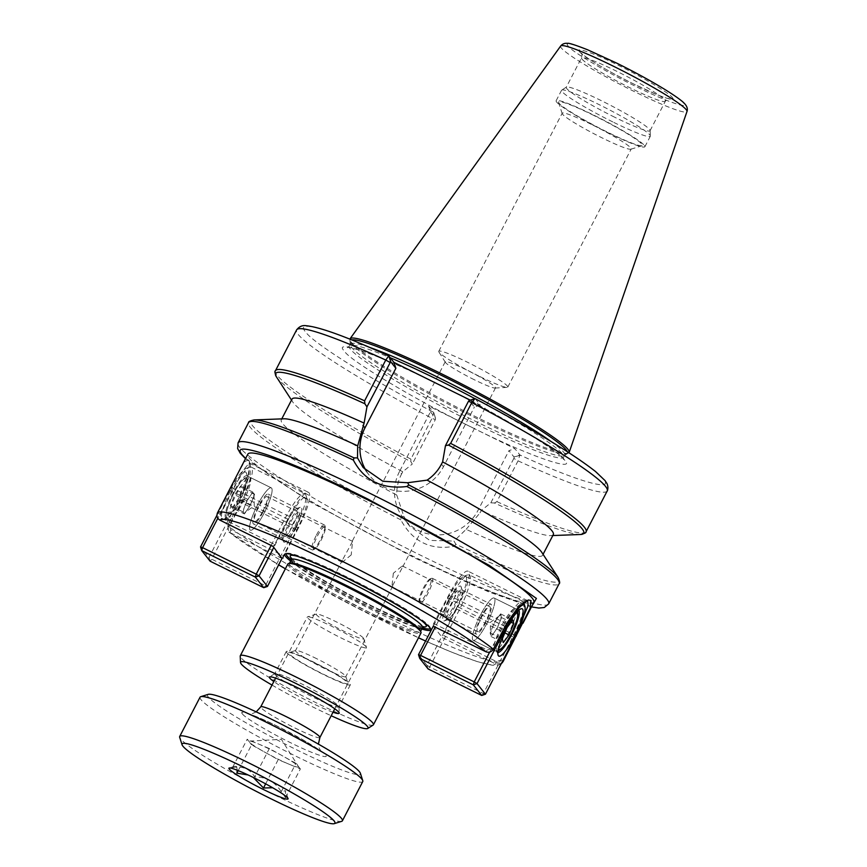 <?xml version="1.0" encoding="UTF-8"?>
<svg xmlns="http://www.w3.org/2000/svg" width="867" height="867" viewBox="0 0 867 867"><rect width="100%" height="100%" fill="white"/><g stroke="black" fill="none" stroke-linecap="round" stroke-linejoin="round"><path stroke-width="0.65" stroke-dasharray="4.33 3.25" d="M616.914 63.258C587.989 48.65 561.252 39.232 568.308 46.146C570.204 50.514 606.889 72.449 635.002 86.039C663.938 100.648 690.674 110.055 683.619 103.151C681.722 98.784 645.037 76.849 616.914 63.258M579.633 51.749C581.248 55.304 610.52 72.817 633.235 83.806C656.677 95.619 677.842 103.075 672.283 97.537C670.614 93.95 641.374 76.469 618.691 65.491C595.163 53.635 574.127 46.254 579.633 51.749M471.702 427.268C526.973 455.175 577.769 473.046 564.417 459.9C560.656 451.49 491.058 409.853 437.196 383.799C381.968 355.925 331.086 338 344.481 351.178C348.317 359.632 417.796 401.193 471.702 427.268M294.455 527.125A14.024 2.818 -63.7 0 1 286.955 537.247A14.024 2.818 -63.7 0 1 290.586 522.259A14.024 2.818 -63.7 0 1 299.126 512.646A14.024 2.818 -63.7 0 1 294.455 527.125M296.2 527.743A11.661 2.352 -63.7 0 1 289.968 536.164A11.661 2.352 -63.7 0 1 289.426 536.174A11.661 2.352 -63.7 0 1 292.992 523.69A11.661 2.352 -63.7 0 1 299.765 515.258A11.661 2.352 -63.7 0 1 300.08 515.692A11.661 2.352 -63.7 0 1 296.2 527.743M351.2 554.923L342.237 562.271L342.454 560.049L352.566 541.366L351.2 554.923M373.146 725.061A74.974 6.936 27.4 0 1 308.652 698.997A74.974 6.936 27.4 0 1 241.015 657.728A74.974 6.936 27.4 0 1 240.213 656.156M333.004 712.23A39.308 3.641 27.4 0 1 273.842 681.56M275.153 674.602A36.1 3.338 -152.6 0 0 308.576 694.911A36.1 3.338 -152.6 0 0 338.899 706.887A36.1 3.338 -152.6 0 0 338.943 706.703A36.1 3.338 -152.6 0 0 338.553 705.944A36.1 3.338 -152.6 0 0 305.986 686.068A36.1 3.338 -152.6 0 0 274.937 673.529A36.1 3.338 -152.6 0 0 274.806 673.659A36.1 3.338 -152.6 0 0 275.153 674.602M450.049 601.091A14.024 2.818 116.3 0 0 445.378 615.559A14.024 2.818 116.3 0 0 453.918 605.957A14.024 2.818 116.3 0 0 457.548 590.958A14.024 2.818 116.3 0 0 450.049 601.091M448.304 600.473A11.661 2.352 116.3 0 0 444.424 612.514A11.661 2.352 116.3 0 0 444.738 612.947A11.661 2.352 116.3 0 0 451.523 604.516A11.661 2.352 116.3 0 0 455.077 592.042A11.661 2.352 116.3 0 0 454.536 592.053A11.661 2.352 116.3 0 0 448.304 600.473M393.315 573.282L391.938 586.84L402.05 568.156L402.277 565.934L393.315 573.282M478.638 375.953A38.874 3.598 27.4 0 1 438.93 352.024A38.874 3.598 27.4 0 1 438.767 351.319A38.874 3.598 27.4 0 1 467.92 362.46A38.874 3.598 27.4 0 1 507.791 387.094A38.874 3.598 27.4 0 1 507.119 387.376A38.874 3.598 27.4 0 1 478.638 375.953M474.271 379.724A28.318 2.623 27.4 0 1 445.345 362.298A28.318 2.623 27.4 0 1 445.226 361.777A28.318 2.623 27.4 0 1 466.468 369.895A28.318 2.623 27.4 0 1 495.523 387.842A28.318 2.623 27.4 0 1 495.024 388.048A28.318 2.623 27.4 0 1 474.271 379.724M591.348 124.36A38.874 3.598 -152.6 0 0 562.184 113.219A38.874 3.598 -152.6 0 0 562.184 113.588A38.874 3.598 -152.6 0 0 602.056 137.853A38.874 3.598 -152.6 0 0 630.905 149.211A38.874 3.598 -152.6 0 0 631.209 148.994A38.874 3.598 -152.6 0 0 591.348 124.36M313.691 662.377A33.455 3.1 -152.6 0 0 288.863 652.591A33.455 3.1 -152.6 0 0 322.914 673.984A33.455 3.1 -152.6 0 0 348.014 683.261A33.455 3.1 -152.6 0 0 313.691 662.377M316.758 658.725A28.318 2.623 -152.6 0 0 295.734 650.445A28.318 2.623 -152.6 0 0 295.517 650.608A28.318 2.623 -152.6 0 0 324.561 668.555A28.318 2.623 -152.6 0 0 345.803 676.672A28.318 2.623 -152.6 0 0 345.803 676.401A28.318 2.623 -152.6 0 0 316.758 658.725M286.609 652.515A36.1 3.338 -152.6 0 0 320.031 672.825A36.1 3.338 -152.6 0 0 350.355 684.789A36.1 3.338 -152.6 0 0 349.997 683.846A36.1 3.338 -152.6 0 0 316.574 663.548A36.1 3.338 -152.6 0 0 286.251 651.572A36.1 3.338 -152.6 0 0 286.609 652.515M287.877 563.973A74.974 6.936 -152.6 0 0 288.603 565.923A74.974 6.936 -152.6 0 0 358.028 608.103A74.974 6.936 -152.6 0 0 421.004 632.975M289.946 563.084A73.858 6.838 -152.6 0 0 289.372 563.496A73.858 6.838 -152.6 0 0 290.087 565.425A73.858 6.838 -152.6 0 0 358.483 606.976A73.858 6.838 -152.6 0 0 420.528 631.479A73.858 6.838 -152.6 0 0 420.528 630.764M290.64 561.057A82.192 7.608 -152.6 0 0 354.245 598.848A82.192 7.608 -152.6 0 0 421.785 629.041M291.258 559.865A81.086 7.51 -152.6 0 0 354.798 597.775A81.086 7.51 -152.6 0 0 422.402 627.849M430.292 628.282A81.086 7.51 -152.6 0 0 430.249 627.643A81.086 7.51 -152.6 0 0 429.458 626.299A81.086 7.51 -152.6 0 0 357.735 582.396A81.086 7.51 -152.6 0 0 286.901 553.33A81.086 7.51 -152.6 0 0 286.359 553.666M568.969 452.737A123.428 11.423 27.4 0 1 568.156 453.213A123.428 11.423 27.4 0 1 460.334 408.975A123.428 11.423 27.4 0 1 351.157 342.14A123.428 11.423 27.4 0 1 349.943 340.102A123.428 11.423 27.4 0 1 349.867 339.17M614.649 117.208A47.208 4.368 27.4 0 1 566.704 88.521A47.208 4.368 27.4 0 1 566.238 87.285A47.208 4.368 27.4 0 1 566.411 87.112A47.208 4.368 27.4 0 1 601.644 100.821A47.208 4.368 27.4 0 1 649.6 129.508A47.208 4.368 27.4 0 1 650.109 130.494A47.208 4.368 27.4 0 1 650.055 130.733A47.208 4.368 27.4 0 1 614.649 117.208M612.828 121.933A49.983 4.628 27.4 0 1 562.054 91.566A49.983 4.628 27.4 0 1 561.567 90.266A49.983 4.628 27.4 0 1 561.751 90.07A49.983 4.628 27.4 0 1 599.064 104.593A49.983 4.628 27.4 0 1 649.838 134.959A49.983 4.628 27.4 0 1 650.369 136.011A49.983 4.628 27.4 0 1 650.315 136.271A49.983 4.628 27.4 0 1 612.828 121.933M644.409 145.439A49.983 4.628 27.4 0 1 644.885 146.74A49.983 4.628 27.4 0 1 602.901 130.169A49.983 4.628 27.4 0 1 556.625 102.046A49.983 4.628 27.4 0 1 556.137 100.735A49.983 4.628 27.4 0 1 598.122 117.316A49.983 4.628 27.4 0 1 644.409 145.439M470.282 400.131L480.318 405.095L475.279 398.744C536.391 430.715 596.669 468.57 603.183 479.061C615.668 492.499 576.436 481.163 519.929 454.991L514.89 448.651L428.58 405.984L433.738 412.67L432.015 418.317L410.871 459.12L410.839 461.667L412.313 464.018L435.332 419.617L432.015 418.317A174.939 16.191 27.4 0 1 298.291 334.51A174.939 16.191 27.4 0 1 296.59 329.937M558.24 577.65A173.552 16.061 27.4 0 1 455.847 544.216L453.983 541.073L466.143 529.336A147.162 13.623 -152.6 0 0 542.579 555.313A147.162 13.623 -152.6 0 0 541.875 552.485M428.58 405.984L430.444 411.836L399.524 471.485L401.551 474.032C398.191 480.578 396.587 487.579 396.739 495.024A147.162 13.623 27.4 0 1 282.685 423.703A147.162 13.623 27.4 0 1 281.255 419.856A147.162 13.623 27.4 0 1 283.975 418.794M292.016 399.113A147.162 13.623 -152.6 0 0 292.71 401.941A147.162 13.623 -152.6 0 0 293.447 402.949A147.162 13.623 -152.6 0 0 402.732 471.756L412.313 464.018M401.551 474.032L402.732 471.756M594.014 115.549A47.208 4.368 -152.6 0 0 558.597 102.469A47.208 4.368 -152.6 0 0 607.019 131.936A47.208 4.368 -152.6 0 0 642.057 145.732A47.208 4.368 -152.6 0 0 594.014 115.549M533.812 602.381A161.056 14.912 27.4 0 1 398.527 548.963A161.056 14.912 27.4 0 1 249.414 458.361A161.056 14.912 27.4 0 1 247.843 454.156M281.981 558.435L228.942 532.089L227.663 525.489L240.896 499.956L248.862 476.785L249.295 461.179L248.645 459.835L244.613 461.656L238.197 472.753M501.332 663.548L495.599 663.938L442.311 637.592L443.135 635.218L496.433 661.564L500.801 660.155L523.646 616.177M433.272 626.202L442.311 637.592M430.444 411.836L435.483 418.187L433.619 412.324C372.507 380.353 312.218 342.498 305.715 332.007C293.23 318.568 332.462 329.904 388.958 356.077M580.522 534.495A173.552 16.061 27.4 0 1 494.439 503.001L496.899 501.646L518.054 460.854L519.929 454.991L513.99 456.996L508.951 450.645L514.89 448.651M480.318 405.095L474.379 407.089L469.166 400.521L475.04 398.636M366.351 471.095A44.705 43.599 -38.4 0 0 369.19 475.127A44.705 43.599 -38.4 0 0 443.46 466.739L474.379 407.089M433.619 412.324L435.256 417.2M399.524 471.485A44.705 43.599 -38.4 0 0 403.762 518.683A44.705 43.599 -38.4 0 0 478.042 510.295L508.951 450.645M520.048 455.338L513.99 456.996M607.214 490.95A174.939 16.191 27.4 0 1 518.054 460.854L513.838 458.426L514.174 457.212M435.483 418.187L435.332 419.617M513.838 458.426L490.82 502.838L481.239 510.576L480.058 512.841L478.042 510.295M396.739 495.024L403.805 516.266L409.82 526.312L429.804 540.401L453.983 541.073M466.143 529.336L480.058 512.841M494.439 503.001L490.82 502.838M553.33 534.56A147.162 13.623 27.4 0 1 550.61 535.622A147.162 13.623 27.4 0 1 481.239 510.576M403.805 516.266L401.063 517.133A173.552 16.061 27.4 0 1 253.977 419.931M455.847 544.216L454.319 546.297C430.509 550.512 412.67 541.702 400.814 519.842L401.063 517.133M272.021 685.071A71.766 6.643 -152.6 0 0 331.183 715.741M516.353 636.01L457.841 606.846L443.135 635.218M457.841 606.846A33.325 6.708 116.3 0 0 468.017 571.19A33.325 6.708 116.3 0 0 448.662 595.282L432.644 625.41M526.963 600.473L525.77 600.56L515.952 607.399L504.854 623.059L491.622 648.592L487.254 650.001L433.955 623.655M240.896 499.956L298.389 528.014A33.325 6.708 116.3 0 0 308.565 492.369A33.325 6.708 116.3 0 0 289.21 516.45L274.698 544.433L221.616 518.195L220.381 514.499L243.41 469.838L249.338 463.086L250.411 464.723L250.075 479.18L242.793 500.541L229.56 526.063L230.795 529.759L283.877 555.996L282.989 558.933M298.389 528.014L283.877 555.996M273.04 546.405L274.698 544.433M221.616 518.195L219.958 520.167M230.795 529.759L229.907 532.696A155.496 14.392 -152.6 0 0 278.675 564.829M496.433 661.564L495.599 663.938A155.496 14.392 -152.6 0 1 425.61 640.995M487.254 650.001L485.932 651.756M230.373 491.188A26.378 5.31 116.3 0 0 223.545 519.387A26.378 5.31 116.3 0 0 237.634 500.335A26.378 5.31 116.3 0 0 246.423 473.1A26.378 5.31 116.3 0 0 230.373 491.188M239.693 501.061A23.604 4.747 -63.7 0 1 227.078 518.108A23.604 4.747 -63.7 0 1 225.984 518.13A23.604 4.747 -63.7 0 1 233.19 492.868A23.604 4.747 -63.7 0 1 246.9 475.81A23.604 4.747 -63.7 0 1 247.55 476.698A23.604 4.747 -63.7 0 1 239.693 501.061M295.203 528.068A19.442 3.912 -63.7 0 1 283.368 541.387A19.442 3.912 -63.7 0 1 289.849 521.316A19.442 3.912 -63.7 0 1 300.231 507.282A19.442 3.912 -63.7 0 1 295.203 528.068M287.79 520.59A16.657 3.349 116.3 0 0 282.241 537.8A16.657 3.349 116.3 0 0 282.696 538.418A16.657 3.349 116.3 0 0 292.374 526.377A16.657 3.349 116.3 0 0 297.468 508.55A16.657 3.349 116.3 0 0 296.687 508.561A16.657 3.349 116.3 0 0 287.79 520.59M263.124 511.909A16.657 3.349 -63.7 0 1 253.446 523.961A16.657 3.349 -63.7 0 1 258.529 506.133A16.657 3.349 -63.7 0 1 268.206 494.082A16.657 3.349 -63.7 0 1 263.124 511.909M264.077 513.112A23.604 4.747 -63.7 0 1 250.368 530.181A23.604 4.747 -63.7 0 1 257.575 504.93A23.604 4.747 -63.7 0 1 271.284 487.861A23.604 4.747 -63.7 0 1 264.077 513.112A23.604 4.747 116.3 0 0 271.284 487.861A23.604 4.747 116.3 0 0 257.575 504.93A23.604 4.747 116.3 0 0 250.368 530.181A23.604 4.747 116.3 0 0 264.077 513.112M271.111 545.451L285.492 517.707A33.325 6.708 -63.7 0 1 304.848 493.616A33.325 6.708 -63.7 0 1 305.769 494.862A33.325 6.708 -63.7 0 1 294.672 529.271L265.41 585.724L211.765 559.204L241.037 502.752A33.325 6.708 116.3 0 0 251.213 467.096A33.325 6.708 116.3 0 0 249.653 467.129A33.325 6.708 116.3 0 0 231.857 491.188L217.823 518.249M216.923 515.291L229.798 490.462A30.54 6.145 -63.7 0 1 246.12 468.408A30.54 6.145 -63.7 0 1 238.208 501.061L208.947 557.514L200.537 546.914M282.219 557.969L296.731 529.986A30.54 6.145 116.3 0 0 306.896 498.449A30.54 6.145 116.3 0 0 288.31 519.387L273.809 547.37M263.752 587.696L265.41 585.724L267.469 586.45M210.117 561.177L208.947 557.514L211.765 559.204L210.117 561.177M518.791 610.281A23.604 4.747 116.3 0 0 518.52 610.086A23.604 4.747 116.3 0 0 517.426 610.108A23.604 4.747 116.3 0 0 504.811 627.144A23.604 4.747 116.3 0 0 496.954 651.518A23.604 4.747 116.3 0 0 497.604 652.396A23.604 4.747 116.3 0 0 497.918 652.493M449.301 600.148A19.442 3.912 116.3 0 0 444.272 620.924A19.442 3.912 116.3 0 0 454.666 606.889A19.442 3.912 116.3 0 0 461.136 586.818A19.442 3.912 116.3 0 0 449.301 600.148M456.714 607.615A16.657 3.349 -63.7 0 1 447.816 619.645A16.657 3.349 -63.7 0 1 447.036 619.656A16.657 3.349 -63.7 0 1 452.13 601.839A16.657 3.349 -63.7 0 1 461.808 589.788A16.657 3.349 -63.7 0 1 462.263 590.416A16.657 3.349 -63.7 0 1 456.714 607.615M481.391 616.296A16.657 3.349 116.3 0 0 476.297 634.124A16.657 3.349 116.3 0 0 485.975 622.083A16.657 3.349 116.3 0 0 491.069 604.256A16.657 3.349 116.3 0 0 481.391 616.296M480.426 615.093A23.604 4.747 116.3 0 0 473.219 640.345A23.604 4.747 116.3 0 0 486.929 623.286A23.604 4.747 116.3 0 0 494.136 598.035A23.604 4.747 116.3 0 0 480.426 615.093M489.66 652.103L503.478 625.465A33.325 6.708 -63.7 0 1 522.834 601.373A33.325 6.708 -63.7 0 1 523.668 602.392M523.755 602.619A33.325 6.708 -63.7 0 1 512.657 637.028L483.385 693.481L429.75 666.961L459.011 610.509A33.325 6.708 116.3 0 0 469.188 574.854A33.325 6.708 116.3 0 0 467.638 574.886A33.325 6.708 116.3 0 0 449.832 598.945L435.407 626.776M433.467 625.822L447.773 598.219A30.54 6.145 -63.7 0 1 464.094 576.165A30.54 6.145 -63.7 0 1 456.194 608.818L426.922 665.282L418.512 654.672M426.922 665.282L429.75 666.961L428.092 668.934L426.922 665.282M481.738 695.453L483.385 693.481L485.444 694.207M341.685 821.331A91.631 8.486 27.4 0 1 261.639 788.493A91.631 8.486 27.4 0 1 180.585 738.868A91.631 8.486 27.4 0 1 179.686 737.351M200.049 697.198A91.631 8.486 -152.6 0 0 200.938 699.593A91.631 8.486 -152.6 0 0 285.785 751.147A91.631 8.486 -152.6 0 0 362.764 781.535M208.199 694.359A86.082 7.966 -152.6 0 0 208.362 697.09A86.082 7.966 -152.6 0 0 291.615 747.311A86.082 7.966 -152.6 0 0 360.379 773.245M248.081 774.957L253.359 777.493M272.639 787.745L283.975 794.844M232.486 767.598L247.182 739.258L249.393 742.044A27.766 2.568 -152.6 0 0 264.89 752.242A27.766 2.568 -152.6 0 0 289.275 764.293L300.361 768.931L285.666 797.272L285.427 790.693L281.255 791.712C275.034 781.861 266.169 776.919 254.66 776.875C249.902 768.866 242.511 765.778 232.486 767.598L234.914 766.233L236.669 766.591L237.222 770.232M288.093 798.561L285.427 790.693M366.145 646.804A33.325 3.089 -152.6 0 0 336.667 628.759A33.325 3.089 -152.6 0 0 307.557 616.816A33.325 3.089 -152.6 0 0 307.297 617.011A33.325 3.089 -152.6 0 0 307.622 617.878A33.325 3.089 -152.6 0 0 338.477 636.627A33.325 3.089 -152.6 0 0 366.459 647.682A33.325 3.089 -152.6 0 0 366.47 647.356A33.325 3.089 -152.6 0 0 366.145 646.804M363.338 638.025A26.66 2.471 -152.6 0 0 339.766 623.59A26.66 2.471 -152.6 0 0 316.477 614.031A26.66 2.471 -152.6 0 0 316.531 614.876A26.66 2.471 -152.6 0 0 342.313 630.428A26.66 2.471 -152.6 0 0 363.609 638.459A26.66 2.471 -152.6 0 0 363.338 638.025M265.649 783.844L278.188 759.655L289.275 764.293A27.766 2.568 -152.6 0 0 298.313 766.363A27.766 2.568 -152.6 0 0 298.15 766.146L295.95 763.361L269.355 748.535L254.66 776.875M281.255 791.712L295.95 763.361M300.361 768.931L298.15 766.146A27.766 2.568 -152.6 0 0 282.653 755.948A27.766 2.568 -152.6 0 0 258.268 743.897L247.182 739.258M238.219 770.622L251.593 744.818L278.188 759.655M269.355 748.535L258.268 743.897A27.766 2.568 -152.6 0 0 249.598 741.112A27.766 2.568 -152.6 0 0 249.393 742.044L251.593 744.818M420.43 601.546A12.777 2.568 -63.7 0 1 419.151 601.232A12.777 2.568 -63.7 0 1 422.608 589.636A12.777 2.568 -63.7 0 1 429.902 578.983A12.777 2.568 -63.7 0 1 430.227 578.82A12.777 2.568 -63.7 0 1 428.807 588.509A12.777 2.568 -63.7 0 1 420.43 601.546M431.289 578.484A13.883 2.796 116.3 0 0 423.356 590.069A13.883 2.796 116.3 0 0 419.606 602.673A13.883 2.796 116.3 0 0 419.986 603.194A13.883 2.796 116.3 0 0 420.994 603.009A13.883 2.796 116.3 0 0 429.523 590.124A13.883 2.796 116.3 0 0 432.286 578.3A13.883 2.796 116.3 0 0 431.647 578.311A13.883 2.796 116.3 0 0 431.289 578.484M499.988 615.407A11.108 2.233 -63.7 0 1 501.115 615.733A11.108 2.233 -63.7 0 1 499.229 623.243A11.108 2.233 -63.7 0 1 493.984 632.726A11.108 2.233 -63.7 0 1 491.752 635.023A11.108 2.233 -63.7 0 1 490.624 634.698L490.137 632.845L494.894 621.52L500.627 613.89L501.603 617.586L496.856 628.911L491.112 636.541L490.624 634.698A11.108 2.233 -63.7 0 1 490.559 634.167A11.108 2.233 -63.7 0 1 492.51 627.188A11.108 2.233 -63.7 0 1 497.766 617.705A11.108 2.233 -63.7 0 1 499.76 615.559A11.108 2.233 -63.7 0 1 499.988 615.407M478.53 631.447A13.883 2.796 -63.7 0 1 477.533 631.631A13.883 2.796 -63.7 0 1 480.296 619.807A13.883 2.796 -63.7 0 1 488.825 606.922A13.883 2.796 -63.7 0 1 489.833 606.737A13.883 2.796 -63.7 0 1 487.07 618.572A13.883 2.796 -63.7 0 1 478.53 631.447M474.932 640.041A23.604 4.747 -63.7 0 1 473.219 640.345A23.604 4.747 -63.7 0 1 477.923 620.241A23.604 4.747 -63.7 0 1 492.434 598.338A23.604 4.747 -63.7 0 1 494.136 598.035A23.604 4.747 -63.7 0 1 489.443 618.138A23.604 4.747 -63.7 0 1 474.932 640.041M496.856 628.911L504.854 632.867M491.112 636.541L503.304 642.566M490.137 632.845L502.329 638.871M494.894 621.52L507.087 627.545M500.627 613.89L512.82 619.916M501.603 617.586L511.064 622.257M321.104 540.163A12.777 2.568 116.3 0 0 325.353 526.973A12.777 2.568 116.3 0 0 317.582 535.73A12.777 2.568 116.3 0 0 314.277 549.385A12.777 2.568 116.3 0 0 321.104 540.163M316.455 535.058A13.883 2.796 -63.7 0 1 324.518 525.023A13.883 2.796 -63.7 0 1 324.908 525.543A13.883 2.796 -63.7 0 1 320.281 539.881A13.883 2.796 -63.7 0 1 312.857 549.906A13.883 2.796 -63.7 0 1 312.218 549.916A13.883 2.796 -63.7 0 1 316.455 535.058M247.106 501.072A11.108 2.233 116.3 0 0 244.765 506.23A11.108 2.233 116.3 0 0 243.54 512.809A11.108 2.233 116.3 0 0 244.743 512.646A11.108 2.233 116.3 0 0 247.409 509.568A11.108 2.233 116.3 0 0 250.162 504.919A11.108 2.233 116.3 0 0 252.503 499.75L254.605 494.288L252.839 492.066L246.867 500.768L242.662 511.703L244.429 513.925L250.4 505.223L252.503 499.75A11.108 2.233 116.3 0 0 253.944 494.038A11.108 2.233 116.3 0 0 253.728 493.171A11.108 2.233 116.3 0 0 249.848 496.412A11.108 2.233 116.3 0 0 247.106 501.072M262.734 511.432A13.883 2.796 116.3 0 0 266.982 496.574A13.883 2.796 116.3 0 0 258.908 506.61A13.883 2.796 116.3 0 0 254.67 521.468A13.883 2.796 116.3 0 0 262.734 511.432M232.237 507.899L238.208 499.197L242.413 488.262L240.647 486.04L234.675 494.743L230.47 505.678L232.237 507.899L244.429 513.925M250.4 505.223L238.208 499.197M254.605 494.288L242.413 488.262M252.839 492.066L240.647 486.04M246.867 500.768L234.675 494.743M242.662 511.703L230.47 505.678M454.319 546.297L454.319 546.297A174.939 16.191 -152.6 0 0 559.15 583.675M400.814 519.842L400.814 519.842A174.939 16.191 -152.6 0 1 250.227 427.236A174.939 16.191 -152.6 0 1 248.526 422.673M560.667 46.027A71.148 6.589 -152.6 0 0 561.307 47.967A71.148 6.589 -152.6 0 0 633.582 91.198A71.148 6.589 -152.6 0 0 686.989 111.507M369.266 347.277A120.784 11.184 -152.6 0 0 350.246 344.091A120.784 11.184 -152.6 0 0 351.417 347.244A120.784 11.184 -152.6 0 0 474.119 420.636A120.784 11.184 -152.6 0 0 564.72 455.262A120.784 11.184 -152.6 0 0 563.55 452.108A120.784 11.184 -152.6 0 0 551.152 441.552M567.224 451.609A122.084 11.304 27.4 0 1 566.368 453.777A122.084 11.304 27.4 0 1 475.745 418.078A122.084 11.304 27.4 0 1 351.72 343.896A122.084 11.304 27.4 0 1 350.517 341.891A122.084 11.304 27.4 0 1 351.796 339.94M581.963 59.064A47.208 4.368 -152.6 0 0 629.919 87.751A47.208 4.368 -152.6 0 0 665.325 101.276A47.208 4.368 -152.6 0 0 664.87 100.052A47.208 4.368 -152.6 0 0 616.914 71.365A47.208 4.368 -152.6 0 0 581.508 57.829A47.208 4.368 -152.6 0 0 581.963 59.064M474.91 398.668A120.784 11.184 27.4 0 1 562.553 454.037A120.784 11.184 27.4 0 1 563.723 457.191A120.784 11.184 27.4 0 1 473.122 422.565A120.784 11.184 27.4 0 1 350.42 349.173A120.784 11.184 27.4 0 1 349.249 346.02A120.784 11.184 27.4 0 1 390.313 357.768M548.681 603.865A174.939 16.191 27.4 0 1 417.471 553.71A174.939 16.191 27.4 0 1 239.769 447.426A174.939 16.191 27.4 0 1 238.067 442.853M531.579 606.694L475.625 586.32L414.166 557.654L310.093 501.765L245.61 458.459M291.41 559.573A73.858 6.838 -152.6 0 0 292.125 561.502A73.858 6.838 -152.6 0 0 360.52 603.053A73.858 6.838 -152.6 0 0 422.565 627.556M291.637 558.619A76.643 7.099 -152.6 0 0 354.993 597.406A76.643 7.099 -152.6 0 0 423.204 626.808M410.871 459.12A174.939 16.191 27.4 0 1 277.147 375.313A174.939 16.191 27.4 0 1 275.446 370.74M285.384 568.785A155.496 14.392 -152.6 0 0 418.501 637.787M500.801 660.155L503.12 661.532A161.056 14.912 27.4 0 1 382.986 615.375A161.056 14.912 27.4 0 1 227.663 525.489L229.56 526.063M469.34 400.738L475.279 398.744M586.059 531.753A174.939 16.191 27.4 0 1 496.899 501.646M441.433 464.181L443.46 466.739M276.4 376.842A173.552 16.061 -152.6 0 0 410.839 461.667M421.817 620.826A76.643 7.099 -152.6 0 0 361.517 584.802A76.643 7.099 -152.6 0 0 297.327 556.3M506.545 623.655L448.662 595.282M230.774 487.211L289.21 516.45M220.381 514.499L217.541 512.733M491.622 648.592L493.312 649.177M238.208 501.061L296.731 529.986M229.798 490.462L288.31 519.387M505.103 626.429L447.773 598.219M514.705 637.744L456.194 608.818M242.5 713.964C244.06 717.226 269.919 732.702 290.456 742.651C311.307 753.174 330.381 759.893 325.418 754.962C323.868 751.7 297.901 736.17 277.451 726.264C256.578 715.73 237.482 709.011 242.5 713.964M319.89 737.514A33.325 3.089 27.4 0 1 294.899 727.966A33.325 3.089 27.4 0 1 261.054 707.721A33.325 3.089 27.4 0 1 260.729 706.854M516.082 613.197A20.136 4.053 116.3 0 0 515.529 613.457A20.136 4.053 116.3 0 0 503.998 630.331A20.136 4.053 116.3 0 0 498.601 648.57M496.26 650.586A23.604 4.747 -63.7 0 1 494.558 650.889A23.604 4.747 -63.7 0 1 499.251 630.786A23.604 4.747 -63.7 0 1 513.773 608.883A23.604 4.747 -63.7 0 1 515.475 608.58A23.604 4.747 -63.7 0 1 510.771 628.683A23.604 4.747 -63.7 0 1 496.26 650.586M233.667 493.475A20.136 4.053 -63.7 0 1 245.664 479.169A20.136 4.053 -63.7 0 1 239.216 500.465A20.136 4.053 -63.7 0 1 227.219 514.76A20.136 4.053 -63.7 0 1 233.667 493.475M242.738 502.567A23.604 4.747 116.3 0 0 249.945 477.316A23.604 4.747 116.3 0 0 236.236 494.374A23.604 4.747 116.3 0 0 229.029 519.636A23.604 4.747 116.3 0 0 242.738 502.567M568.156 453.213L564.72 455.262L563.485 459.477C563.583 454.308 498.427 413.353 437.261 383.864C409.668 370.263 386.92 360.119 369.006 353.422C342.714 344.383 348.913 348.458 347.515 347.537L350.246 344.091L349.943 340.102M650.055 130.733L665.325 101.276C667.536 99.001 668.815 98.134 669.161 98.665C668.869 98.556 668.078 99.109 655.495 94.015L633.148 83.731C610.932 72.72 587.674 59.368 581.443 53.201C582.125 53.288 582.147 54.827 581.508 57.829L566.238 87.285M531.471 606.9L488.836 591.955L414.242 557.73L310.343 501.95L245.502 458.665M289.968 536.164L286.955 537.247M342.237 562.271L289.426 536.174M338.943 706.703L339.246 713.075M444.424 612.514L445.378 615.559M391.938 586.84L444.738 612.947M445.345 362.298L438.93 352.024M438.767 351.319L562.184 113.219M295.734 650.445L288.863 652.591M445.226 361.777L351.764 542.092M342.454 560.049L295.517 650.608M350.355 684.789L338.899 706.887M291.561 558.12L291.865 558.565C289.405 558.792 320.519 580.153 356.164 598.002C377.178 608.797 394.767 616.925 408.942 622.398C428.58 629.193 422.056 625.746 423.66 626.592M430.249 627.643L430.726 629.117M566.411 87.112L561.751 90.07M644.885 146.74L650.315 136.271M562.184 113.588L558.597 102.469M228.942 532.089L278.654 564.861M285.373 568.806L418.49 637.819M425.589 641.016L452.119 652.363L477.023 661.543L492.304 665.26L498.503 665L501.278 663.656M650.109 130.494L650.369 136.011M556.137 100.735L561.567 90.266M369.19 475.127L363.132 467.497M434.692 415.531L433.695 412.475M409.82 526.312L403.762 518.683M550.61 535.622L552.821 535.546M542.579 555.313L543.078 554.327M281.255 419.856L281.764 418.88M292.71 401.941L291.507 400.088M630.905 149.211L642.057 145.732M286.901 553.33L285.416 553.796M286.251 651.572L274.806 673.659M495.523 387.842L402.05 568.156M392.74 586.125L345.803 676.672M345.803 676.401L348.014 683.261M507.791 387.094L631.209 148.994M495.024 388.048L507.119 387.376M527.624 600.658L468.017 571.19M402.277 565.934L455.077 592.042M454.536 592.053L457.548 590.958M274.937 673.529L269.55 676.943M249.338 463.086L308.565 492.369M352.566 541.366L299.765 515.258M300.08 515.692L299.126 512.646M249.295 461.179L250.411 464.723M528.469 599.975L525.77 600.56M227.078 518.108L223.545 519.387M282.241 537.8L283.368 541.387M282.696 538.418L253.446 523.961M246.9 475.81L271.284 487.861L249.945 477.316L244.971 477.836C242.11 480.383 241.525 479.429 233.635 493.388C220.803 522.237 228.064 516.006 229.029 519.636L225.984 518.13M251.213 467.096L304.848 493.616M297.468 508.55L268.206 494.082M296.687 508.561L300.231 507.282M306.896 498.449L305.769 494.862M246.12 468.408L249.653 467.129M247.55 476.698L246.423 473.1M496.954 651.518L498.081 655.105M447.816 619.645L444.272 620.924M447.036 619.656L476.297 634.124M498.091 651.074L494.558 650.889L473.219 640.345L497.604 652.396M522.834 601.373L469.188 574.854M517.762 611.278L515.475 608.58L494.136 598.035L518.52 610.086M461.808 589.788L491.069 604.256M462.263 590.416L461.136 586.818M464.094 576.165L467.638 574.886M517.426 610.108L520.969 608.818M256.209 711.883L252.503 713.563L248.276 713.92C252.514 714.863 262.311 719.036 277.657 726.438L305.054 741.122L321.289 751.776L319.143 748.113L318.395 744.114M275.608 678.135L307.297 617.011M316.477 614.031L307.557 616.816M249.598 741.112L281.417 739.345L298.313 766.363M234.914 766.233L229.181 768.032M334.781 708.805L366.459 647.682M363.609 638.459L366.47 647.356M419.151 601.232L419.606 602.673M419.986 603.194L477.533 631.631M432.286 578.3L489.833 606.737M499.76 615.559L490.245 622.43L490.559 634.167M430.227 578.82L431.647 578.311M325.353 526.973L324.908 525.543M253.944 494.038L254.269 505.775L244.743 512.646M324.518 525.023L266.982 496.574M312.218 549.916L254.67 521.468M314.277 549.385L312.857 549.906"/><path stroke-width="1.3" d="M331.183 715.741A71.766 6.643 -152.6 0 0 367.771 728.475A71.766 6.643 -152.6 0 0 367.326 726.34A71.766 6.643 -152.6 0 0 299.169 685.093A71.766 6.643 -152.6 0 0 240.517 662.518A71.766 6.643 -152.6 0 0 241.286 664.035A71.766 6.643 -152.6 0 0 272.021 685.071M240.517 662.518L240.213 656.156A74.974 6.936 27.4 0 1 240.289 655.766A74.974 6.936 27.4 0 1 303.266 680.638A74.974 6.936 27.4 0 1 372.691 722.818A74.974 6.936 27.4 0 1 373.417 724.779A74.974 6.936 27.4 0 1 373.146 725.061L367.771 728.475M273.842 681.56A39.308 3.641 27.4 0 1 269.8 678.124A39.308 3.641 27.4 0 1 269.55 676.943A39.308 3.641 27.4 0 1 303.363 690.609A39.308 3.641 27.4 0 1 338.824 712.24A39.308 3.641 27.4 0 1 339.246 713.075A39.308 3.641 27.4 0 1 333.004 712.23M373.417 724.779L421.004 632.975A74.974 6.936 -152.6 0 0 421.004 632.249A74.974 6.936 -152.6 0 0 420.267 631.013A74.974 6.936 -152.6 0 0 353.953 590.416A74.974 6.936 -152.6 0 0 288.462 563.539A74.974 6.936 -152.6 0 0 287.877 563.973L240.289 655.766M421.004 632.249L420.528 630.764A73.858 6.838 -152.6 0 0 419.801 629.55A73.858 6.838 -152.6 0 0 354.473 589.549A73.858 6.838 -152.6 0 0 289.946 563.084L288.462 563.539M421.785 629.041A82.192 7.608 -152.6 0 0 430.726 629.117A82.192 7.608 -152.6 0 0 429.924 627.762A82.192 7.608 -152.6 0 0 357.215 583.253A82.192 7.608 -152.6 0 0 285.416 553.796A82.192 7.608 -152.6 0 0 285.579 556.408A82.192 7.608 -152.6 0 0 290.64 561.057M286.359 553.666A81.086 7.51 -152.6 0 0 287.064 555.91A81.086 7.51 -152.6 0 0 291.258 559.865M422.402 627.849A81.086 7.51 -152.6 0 0 430.292 628.282M349.867 339.17A123.428 11.423 27.4 0 1 350.04 338.78A123.428 11.423 27.4 0 1 454.373 380.234A123.428 11.423 27.4 0 1 567.918 449.29A123.428 11.423 27.4 0 1 569.175 452.379A123.428 11.423 27.4 0 1 568.969 452.737M357.497 457.928L354.029 457.884L353.357 460.063C364.27 480.708 382.109 489.53 406.861 486.506L408.812 484.967A173.552 16.061 27.4 0 1 557.329 576.382A173.552 16.061 27.4 0 1 558.196 577.574L541.875 552.485A147.162 13.623 -152.6 0 0 541.149 551.466A147.162 13.623 -152.6 0 0 427.095 480.145L407.674 482.735L382.867 481.272L363.132 467.497L357.497 457.928L357.692 445.833L364.107 423.096L366.947 406.872L390.649 361.702L395.872 368.28L364.953 427.93A44.705 43.599 -38.4 0 0 366.351 471.095M433.272 626.202L485.932 651.756C488.999 652.894 491.459 652.038 493.312 649.177L506.545 623.655L518.228 607.117L528.469 599.975L531.016 600.549L530.051 608.45L503.12 661.532L501.332 663.548M485.932 651.756A155.496 14.392 -152.6 0 0 336.786 565.327A155.496 14.392 -152.6 0 0 219.958 520.167C217.097 518.358 216.284 515.876 217.541 512.733L247.843 454.156A161.056 14.912 27.4 0 1 383.127 507.563A161.056 14.912 27.4 0 1 532.251 598.176A161.056 14.912 27.4 0 1 533.812 602.381L523.007 623.221M281.981 558.435L273.04 546.405L219.958 520.167M388.86 355.99C347.624 337.155 320.107 327.076 306.311 325.743C302.54 325.038 299.299 326.436 296.59 329.937L275.446 370.74A174.939 16.191 27.4 0 1 364.606 400.836L385.761 360.043L388.73 355.969L393.997 362.417L470.282 400.131M427.095 480.145C433.24 476.016 438.03 470.694 441.433 464.181L442.614 461.916L445.454 445.681L468.473 401.269L469.166 400.521L468.473 401.269L471.789 402.57L474.91 398.668A120.784 11.184 27.4 0 0 439.851 380.646A120.784 11.184 27.4 0 0 390.313 357.768M393.997 362.417L395.872 368.28M390.649 361.702L388.958 356.077L390.833 361.929M607.214 490.95A174.939 16.191 27.4 0 0 471.789 402.57L450.634 443.373L448.467 445.074A173.552 16.061 27.4 0 1 580.522 534.495C584.466 533.617 586.32 532.706 586.059 531.753L607.214 490.95C606.922 492.001 609.057 488.078 606.965 483.548L605.014 480.556L595.456 471.464C572.09 453.192 532.002 428.927 475.192 398.668M445.454 445.681L448.467 445.074M442.614 461.916A147.162 13.623 27.4 0 1 553.33 534.56L543.078 554.327M408.812 484.967L407.674 482.735M253.977 419.931A173.552 16.061 27.4 0 1 254.064 419.931L283.975 418.794A147.162 13.623 27.4 0 1 357.692 445.833M364.107 423.096A147.162 13.623 -152.6 0 0 292.016 399.113L281.764 418.88M364.606 400.836L364.855 403.751L366.947 406.872M523.646 616.177L528.176 605.578L527.624 600.658L526.963 600.473M216.923 515.291L200.537 546.914L201.697 550.578L210.117 561.177L263.752 587.696L255.342 577.097L201.697 550.578L202.585 547.641L256.231 574.16L271.111 545.451M217.823 518.249L202.585 547.641L200.537 546.914M273.809 547.37L259.049 575.851L267.469 586.45L282.219 557.969M259.049 575.851L256.231 574.16L255.342 577.097L259.049 575.851M267.469 586.45L263.752 587.696M514.131 637.028A26.378 5.31 -63.7 0 1 498.081 655.105A26.378 5.31 -63.7 0 1 506.87 627.871A26.378 5.31 -63.7 0 1 520.969 608.818A26.378 5.31 -63.7 0 1 514.131 637.028M497.918 652.493A23.604 4.747 116.3 0 0 511.313 635.338A23.604 4.747 116.3 0 0 518.791 610.281M523.668 602.392A33.325 6.708 -63.7 0 1 523.755 602.619L524.882 606.206A30.54 6.145 116.3 0 0 506.295 627.144L477.034 683.608L485.444 694.207L514.705 637.744A30.54 6.145 116.3 0 0 524.882 606.206M435.407 626.776L420.571 655.398L474.206 681.917L489.66 652.103M481.738 695.453L473.317 684.854L419.682 658.335L428.092 668.934L481.738 695.453L485.444 694.207M418.512 654.672L419.682 658.335L420.571 655.398L418.512 654.672L433.467 625.822M473.317 684.854L477.034 683.608L474.206 681.917L473.317 684.854M182.07 744.764L179.686 737.351A91.631 8.486 27.4 0 1 179.697 736.473A91.631 8.486 27.4 0 1 256.665 766.861A91.631 8.486 27.4 0 1 341.511 818.415A91.631 8.486 27.4 0 1 342.4 820.811A91.631 8.486 27.4 0 1 341.685 821.331L334.25 823.65A86.082 7.966 27.4 0 1 259.06 792.796A86.082 7.966 27.4 0 1 182.915 746.184A86.082 7.966 27.4 0 1 182.07 744.764A86.082 7.966 27.4 0 1 250.834 770.698A86.082 7.966 27.4 0 1 334.088 820.919A86.082 7.966 27.4 0 1 334.25 823.65M342.4 820.811L362.764 781.535A91.631 8.486 -152.6 0 0 362.764 780.658A91.631 8.486 -152.6 0 0 361.864 779.14A91.631 8.486 -152.6 0 0 280.81 729.515A91.631 8.486 -152.6 0 0 200.765 696.678A91.631 8.486 -152.6 0 0 200.049 697.198L179.697 736.473M362.764 780.658L360.379 773.245A86.082 7.966 -152.6 0 0 359.534 771.825A86.082 7.966 -152.6 0 0 283.39 725.202A86.082 7.966 -152.6 0 0 208.199 694.359L200.765 696.678M237.222 770.232L236.908 773.169L248.081 774.957M253.359 777.493L263.492 788.005L272.639 787.745M283.975 794.844L285.666 797.272L285.817 796.209M287.757 798.019A33.325 3.089 27.4 0 1 288.093 798.561A33.325 3.089 27.4 0 1 261.466 788.526A33.325 3.089 27.4 0 1 229.246 769.083A33.325 3.089 27.4 0 1 229.181 768.032A33.325 3.089 27.4 0 1 258.29 779.964A33.325 3.089 27.4 0 1 287.757 798.019M263.492 788.005L265.649 783.844M236.908 773.169L238.219 770.622M509.037 634.937L503.304 642.566L502.329 638.871L507.087 627.545L512.82 619.916L513.795 623.611L509.037 634.937L504.854 632.867M511.064 622.257L513.795 623.611M406.861 486.506L406.861 486.506A174.939 16.191 -152.6 0 1 557.448 579.113A174.939 16.191 -152.6 0 1 559.15 583.675C560.071 583.328 559.757 581.302 558.196 577.574L558.196 577.574A173.552 16.061 27.4 0 1 558.24 577.65M613.988 66.499A71.148 6.589 -152.6 0 0 560.667 46.027C562.423 43.914 564.699 43.025 567.506 43.35C568.676 42.841 575.385 44.997 587.642 49.798L616.838 63.183C636.129 72.774 652.927 82.018 667.232 90.927C680.584 99.423 683.261 102.252 684.193 103.227C686.989 106.067 687.921 108.83 686.989 111.507A71.148 6.589 -152.6 0 0 686.263 109.73A71.148 6.589 -152.6 0 0 613.988 66.499M551.152 441.552A120.784 11.184 -152.6 0 0 440.848 378.716A120.784 11.184 -152.6 0 0 369.266 347.277M351.796 339.94A122.084 11.304 27.4 0 1 442.105 375.714A122.084 11.304 27.4 0 1 566.129 449.897A122.084 11.304 27.4 0 1 567.224 451.609M245.61 458.459L242.099 454.742C235.629 446.993 244.657 447.242 269.16 455.489C296.677 465.546 329.46 480.015 367.5 498.872L489.086 565.273L536.413 598.414L531.579 606.694M245.502 458.665L240.267 453.257L237.645 448.597L238.067 442.853A174.939 16.191 27.4 0 1 369.277 492.998A174.939 16.191 27.4 0 1 546.979 599.292A174.939 16.191 27.4 0 1 548.681 603.865L559.15 583.675M423.66 626.592L422.565 627.556A73.858 6.838 -152.6 0 0 421.839 625.627A73.858 6.838 -152.6 0 0 353.454 584.065A73.858 6.838 -152.6 0 0 291.41 559.573L289.524 563.214M297.327 556.3A76.643 7.099 -152.6 0 0 290.965 557.839A76.643 7.099 -152.6 0 0 291.637 558.619M423.204 626.808A76.643 7.099 -152.6 0 0 425.556 624.37A76.643 7.099 -152.6 0 0 421.817 620.826M353.357 460.063A174.939 16.191 -152.6 0 0 248.526 422.673L238.067 442.853M217.541 512.733A161.056 14.912 27.4 0 1 338.618 559.486A161.056 14.912 27.4 0 1 493.312 649.177M278.675 564.829A155.496 14.392 -152.6 0 0 285.384 568.785M418.501 637.787A155.496 14.392 -152.6 0 0 425.61 640.995M296.59 329.937A174.939 16.191 27.4 0 1 385.761 360.043L389.966 362.46M450.634 443.373A174.939 16.191 27.4 0 1 586.059 531.753M362.926 425.372L364.953 427.93M248.526 422.673C248.276 421.72 250.119 420.798 254.064 419.931L254.064 419.931A173.552 16.061 27.4 0 1 354.029 457.884M364.855 403.751A173.552 16.061 -152.6 0 0 276.4 376.842L291.507 400.088M502.557 661.196L503.12 661.532M515.767 635.663L516.353 636.01M506.295 627.144L505.103 626.429M256.209 711.883L260.729 706.854A33.325 3.089 27.4 0 1 285.72 716.402A33.325 3.089 27.4 0 1 319.576 736.647A33.325 3.089 27.4 0 1 319.89 737.514L318.395 744.114M498.601 648.57A20.136 4.053 116.3 0 0 500.595 649.025A20.136 4.053 116.3 0 0 513.773 628.542A20.136 4.053 116.3 0 0 516.082 613.197M560.667 46.027L350.04 338.78M278.654 564.861L285.373 568.806M418.49 637.819L425.589 641.016M501.278 663.656L502.492 662.486M686.989 111.507L569.175 452.379M469.08 400.5L474.91 398.668M552.821 535.546L580.522 534.495M275.446 370.74C274.514 371.087 274.839 373.124 276.4 376.842M531.471 606.9L538.819 608.049L544.281 607.507L548.681 603.865M291.41 559.573L291.561 558.12M422.565 627.556L420.668 631.198M260.729 706.854L275.608 678.135M319.89 737.514L334.781 708.805M498.091 651.074L502.134 648.126L506.415 642.501L511.671 633.235L516.949 620.208L517.881 616.274L517.762 611.278"/></g></svg>
